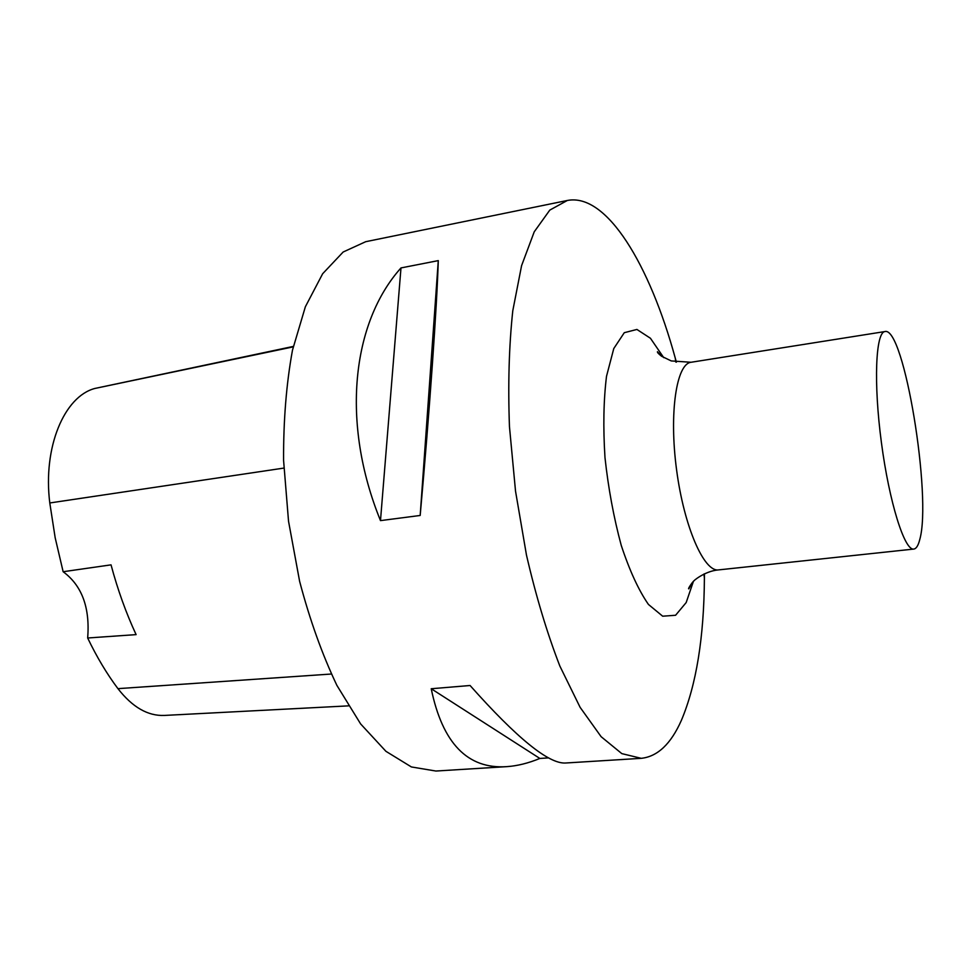 <?xml version="1.0" encoding="UTF-8"?>
<svg xmlns="http://www.w3.org/2000/svg" width="971" height="971" viewBox="0 0 971 971"><rect width="100%" height="100%" fill="white"/><g stroke="black" fill="none" stroke-linecap="round" stroke-linejoin="round"><path stroke-width="1.46" d="M676.374 362.171L675.258 358.093C649.854 265.168 606.839 192.731 567.331 200.475L549.804 210.088L534.232 231.814L521.585 265.653L512.785 310.756C509.022 345.882 507.918 384.504 509.459 426.633L515.528 491.168L526.464 555.048C535.956 596.121 547.086 633.116 559.854 666.057L580.1 707.313L601.122 736.686L621.816 753.617L641.236 758.327C657.525 756.603 670.876 744.004 681.314 720.518C696.328 684.931 704.024 637.437 704.4 578.048L704.412 573.812M567.331 200.475L365.715 241.694L343.164 252.011L322.651 273.749L305.367 306.763L292.477 350.191C286.348 383.763 283.386 420.492 283.581 460.351L288.533 521.233L299.614 581.313C309.798 619.85 322.214 654.527 336.876 685.356L360.629 723.929L385.924 751.311L411.388 766.944L435.845 771.035L506.644 766.653C467.646 769.275 442.497 743.313 431.221 688.742L470.073 685.502C516.936 738.178 548.749 764.019 565.498 763.012L641.236 758.327M548.639 757.89L539.852 758.448C528.297 763.218 517.24 765.949 506.644 766.653M420.176 515.467L380.486 520.614C340.651 422.701 351.903 322.7 400.987 267.923L438.285 260.616C436.926 306.205 429.704 409.811 420.176 515.467L438.285 260.616M293.315 346.416L94.855 388.461C64.292 396.484 42.785 447.194 49.788 502.966L55.177 537.764L63.139 571.725L111.034 564.855C117.758 589.919 126.121 613.174 136.11 634.621L87.657 637.996C96.797 657.039 106.895 673.923 117.94 688.645C132.396 707.191 147.859 716.113 164.354 715.433L348.419 705.868M87.657 637.996C90.109 607.652 81.94 585.562 63.139 571.725M539.852 758.448L431.221 688.742M380.486 520.614L400.987 267.923M919.743 539.609C932.051 497.031 904.05 326.05 884.982 331.548C875.636 332.058 873.451 382.95 881.425 442.691C889.278 502.444 904.644 550.994 913.796 549.064C916.272 548.724 918.263 545.568 919.743 539.609M94.855 388.461L293.206 346.878M49.788 502.966L283.872 468.083M117.94 688.645L331.317 674.032M661.712 356.345L657.428 351.72C657.173 352.364 658.569 353.881 661.591 356.26L671.264 360.933L691.073 362.268C676.435 363.7 668.958 412.991 676.581 469.83C684.021 526.683 704.072 572.332 718.589 569.892L913.796 549.064M693.379 581.483L686.181 602.554L675.585 615.262L662.671 616.197L648.434 604.435C638.651 590.319 629.584 570.632 621.246 545.399C613.781 517.761 608.356 488.498 604.982 457.596C603.064 427.264 603.574 400.161 606.511 376.299L613.781 348.54L624.292 332.689L636.915 329.448L650.436 338.26L663.727 357.644M691.073 362.268L884.982 331.548M675.852 362.086L675.258 358.093M703.939 574.043L704.4 578.048M691.777 583.255L688.84 588.851C687.177 589.397 693.561 580.549 693.949 580.925C692.262 581.872 704.424 571.009 718.589 569.892"/></g></svg>
